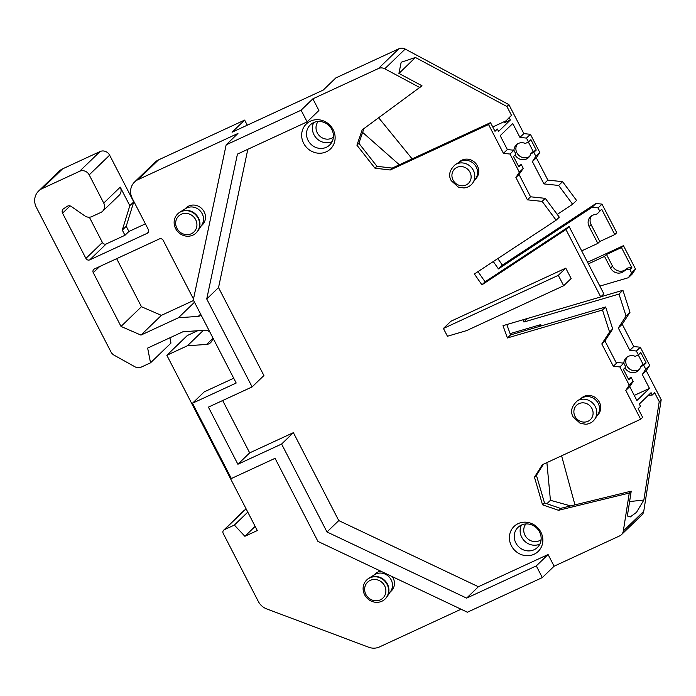 <?xml version="1.0" encoding="UTF-8"?>
<svg xmlns="http://www.w3.org/2000/svg" width="696" height="696" viewBox="0 0 696 696"><rect width="100%" height="100%" fill="white"/><g stroke="black" fill="none" stroke-linecap="round" stroke-linejoin="round"><path stroke-width="1.04" d="M233.717 378.233L204.267 391.848L192.479 403.228L231.35 478.535L275.059 458.325L317.941 541.418L467.399 612.219L542.323 577.584L554.112 566.205L548.083 554.521L536.294 565.9L542.323 577.584M222.668 400.531L249.681 452.87L237.893 464.249L208.409 407.125L252.117 386.915L206.738 298.984L218.527 287.605L263.906 375.535L252.117 386.915M523.279 168.415L519.346 172.208L509.968 154.034L513.9 150.24L515.91 154.129L513.491 156.469L518.851 166.849L521.269 164.517L523.279 168.415L519.042 174.478L530.57 196.794L545.29 198.351L542.14 201.379L527.42 199.83L515.901 177.515L519.042 174.478M518.346 165.874L521.269 164.517M530.404 134.302L523.862 133.615L519.929 137.408L526.472 138.095L530.404 134.302L539.783 152.476L536.338 157.792L547.856 180.107L543.924 183.901L532.405 161.585L536.338 157.792M509.141 117.65L511.499 115.371L506.923 106.505L415.425 57.481L401.174 62.257L398.921 73.419L422.002 85.782L362.172 129.891L356.918 145.186L358.884 143.289L376.945 166.3L392.196 168.093L490.523 122.635L494.995 131.309L497.353 129.03L498.571 131.396L510.359 120.016L504.122 122.896L509.141 117.65L510.359 120.016M366.818 579.89A13.233 12.293 46 0 1 366.975 579.733A13.233 12.293 46 0 1 368.889 578.237L374.692 574.644A11.762 10.927 46 0 1 391.152 579.82A11.762 10.927 46 0 1 390.717 591.243L386.915 596.916A13.233 12.293 46 0 1 385.358 598.778A13.233 12.293 46 0 1 385.201 598.925M373.769 575.218L374.953 574.078A11.762 10.927 46 0 1 380.93 571.251M392.379 576.679A11.762 10.927 46 0 1 393.11 577.924A11.762 10.927 46 0 1 391.291 591L390.108 592.148M368.889 578.237A13.233 12.293 46 0 1 387.402 584.057A13.233 12.293 46 0 1 386.915 596.916M364.617 594.749A13.233 12.293 46 0 1 366.661 580.038A13.233 12.293 46 0 1 387.089 584.362A13.233 12.293 46 0 1 385.045 599.082A13.233 12.293 46 0 1 364.617 594.749M365.896 594.454A11.032 10.24 46 0 1 370.237 580.386A11.032 10.24 46 0 1 384.627 585.797A11.032 10.24 46 0 1 380.294 599.865A11.032 10.24 46 0 1 365.896 594.454M177.845 213.768A13.233 12.293 46 0 1 178.002 213.611A13.233 12.293 46 0 1 179.925 212.123L185.728 208.522A11.762 10.927 46 0 1 202.179 213.698A11.762 10.927 46 0 1 201.744 225.121L197.951 230.794A13.233 12.293 46 0 1 196.394 232.655A13.233 12.293 46 0 1 196.237 232.803M184.797 209.096L185.98 207.956A11.762 10.927 46 0 1 204.145 211.801A11.762 10.927 46 0 1 202.327 224.886L201.144 226.026M179.925 212.123A13.233 12.293 46 0 1 198.438 217.935A13.233 12.293 46 0 1 197.951 230.794M175.644 228.636A13.233 12.293 46 0 1 177.689 213.916A13.233 12.293 46 0 1 198.125 218.239A13.233 12.293 46 0 1 196.081 232.96A13.233 12.293 46 0 1 175.644 228.636M176.932 228.331A11.032 10.24 46 0 1 181.273 214.264A11.032 10.24 46 0 1 195.663 219.675A11.032 10.24 46 0 1 191.322 233.743A11.032 10.24 46 0 1 176.932 228.331M623.799 363.155L619.866 366.949L629.245 385.132L633.177 381.33L631.168 377.441L628.749 379.772L623.39 369.385L625.808 367.053L623.799 363.155L617.256 362.468L616.299 362.912M574.957 504.87L561.594 455.802M570.668 505.914L550.423 500.302L546.891 462.596M312.878 98.815L318.907 110.499L307.119 121.878L301.09 110.194L312.878 98.815L378.441 68.504A7.351 6.829 -134 0 1 384.766 68.782L420.045 87.679M631.168 377.441L628.244 378.789M633.177 381.33L629.732 386.645L625.8 390.439L640.668 419.244L642.634 417.348L638.154 408.674L640.511 406.403L639.293 404.037L651.082 392.657L652.3 395.015L654.658 392.744L659.234 401.609L661.2 399.713L643.765 511.273A7.351 6.829 46 0 1 641.869 514.962L621.441 534.685A7.351 6.829 46 0 1 619.684 535.885L554.112 566.205M640.668 419.244L542.349 464.702L534.467 477.195L542.541 504.817L558.514 510.298L560.48 508.402L631.228 491.15L629.262 493.046L623.329 530.996A7.351 6.829 46 0 1 621.441 534.685M560.48 508.402L544.498 502.921L536.433 475.298L543.428 464.197M659.234 401.609L643.852 500.05L636.527 512.317L630.202 516.971L627.348 515.98L631.228 491.15M307.119 121.878L237.44 154.094L206.738 298.984M192.479 403.228L236.188 383.026L193.305 299.933L226.165 144.829L301.09 110.194M249.681 452.87L293.39 432.66L281.602 444.039L326.99 531.97L466.616 598.116L536.294 565.9M281.602 444.039L237.893 464.249M550.423 500.302L546.873 503.73M629.732 386.645L636.892 400.522L649.464 388.385L642.304 374.5L645.749 369.193L649.681 365.4L640.294 347.226L633.752 346.538L622.233 324.214L618.309 328.007L629.828 350.332L633.752 346.538M619.866 366.949L613.324 366.261L617.256 362.468M247.828 149.292L218.527 287.605M616.465 363.225L604.946 340.91L601.805 343.946L613.324 366.261M193.488 299.045L163.203 240.372A2.941 2.732 -134 0 0 159.375 238.928L94.438 268.952A2.941 2.732 -134 0 0 93.281 272.702L121.017 326.441L141.445 306.719L116.658 258.677M247.28 125.184L244.644 120.077L232.072 132.214L323.231 90.071L335.803 77.935L398.878 48.772L378.441 68.504M102.608 211.253L119.112 195.315A7.351 6.829 -134 0 0 120.243 187.137L103.739 203.075A7.351 6.829 -134 0 1 102.608 211.253A7.351 6.829 -134 0 1 100.85 212.454L91.855 216.604A7.351 6.829 46 0 1 84.773 215.864L71.218 206.451A3.68 3.41 46 0 0 67.26 206.312L63.588 208.73A3.68 3.41 46 0 0 62.562 213.185L70.087 205.92M89.366 217.213L102.408 242.486A2.941 2.732 46 0 0 106.244 243.931L124.976 235.274L122.296 230.08L129.821 205.694L120.243 187.137M129.821 205.694L133.754 201.901L109.629 155.165L89.192 174.887L103.739 203.075M255.145 526.385L244.888 536.294L234.369 525.08L224.373 529.7A2.941 2.732 46 0 0 223.216 533.449L258.303 601.422A14.703 13.659 46 0 0 266.699 608.913L368.671 647.228A14.703 13.659 -134 0 0 379.468 646.949L461.065 609.217M247.785 512.117L234.369 525.08M223.677 530.178L244.105 510.446A2.941 2.732 46 0 1 244.809 509.968L246.314 509.272M244.888 536.294L257.303 530.552L166.84 355.282L187.268 335.559L197.708 330.731M212.584 337.299A7.351 6.829 46 0 1 210.636 342.632A7.351 6.829 46 0 1 206.538 344.433L187.407 345.773L166.84 355.282M187.407 345.773L203.397 330.33M530.57 196.794L527.42 199.83M226.165 144.829L237.954 133.449L138.052 179.638A14.703 13.659 -134 0 0 134.537 182.047A14.703 13.659 -134 0 0 132.266 198.395L148.344 229.558A2.941 2.732 46 0 1 147.187 233.308L148.396 232.142M244.644 120.077L158.479 159.915A14.703 13.659 -134 0 0 154.964 162.316L134.537 182.047M147.187 233.308L89.749 259.86A2.941 2.732 46 0 1 85.912 258.425L62.562 213.185M169.92 337.777L170.964 343.093L150.527 362.825L147.648 348.078L182.909 331.775L204.511 330.252A7.351 6.829 46 0 1 209.905 332.096M150.527 362.825L141.297 367.088A7.351 6.829 -134 0 1 134.867 366.749L114.135 355.204A7.351 6.829 46 0 1 110.977 351.941L36.349 207.364A14.703 13.659 -134 0 1 38.628 191.008A14.703 13.659 -134 0 1 42.143 188.607L79.605 171.286A7.351 6.829 -134 0 1 89.192 174.887M109.629 155.165A7.351 6.829 -134 0 0 100.033 151.563L62.57 168.876A14.703 13.659 -134 0 0 59.056 171.286L38.628 191.008M122.296 230.08L126.228 226.287L128.908 231.481L145.403 223.851M133.754 201.901L126.228 226.287M124.976 235.274L128.908 231.481M466.555 330.626L447.441 336.246L443.422 328.46L558.305 275.346L563.664 285.734L466.555 330.626M540.87 532.127A17.365 16.121 -134 0 0 518.207 523.61A17.365 16.121 -134 0 0 511.377 545.76A17.365 16.121 -134 0 0 534.032 554.268A17.365 16.121 -134 0 0 540.87 532.127M443.422 328.46L450.886 321.248L565.77 268.134L571.129 278.522L563.664 285.734M333.14 129.647A17.365 16.121 46 0 1 326.302 151.798A17.365 16.121 46 0 1 303.639 143.289A17.365 16.121 46 0 1 310.477 121.139A17.365 16.121 46 0 1 333.14 129.647M597.151 415.625L597.551 415.242A11.762 10.927 -134 0 0 599.369 402.157A11.762 10.927 -134 0 0 581.203 398.312L580.812 398.695M458.847 162.403L459.247 162.02A11.762 10.927 46 0 1 477.413 165.865A11.762 10.927 46 0 1 475.594 178.95L475.194 179.333M293.39 432.66L338.769 520.591L478.396 586.737L548.083 554.521M558.514 510.298L629.262 493.046M625.8 390.439L629.245 385.132M477.987 271.614L485.06 281.802L481.919 284.838L565.952 229.532L600.735 296.922L502.99 325.667L507.401 337.96L602.492 309.998L609.557 332.001L601.805 343.946M481.919 284.838L474.385 273.989L556.139 220.188L542.14 201.379M519.346 172.208L515.901 177.515M356.918 145.186L374.979 168.197L390.238 169.989L488.557 124.532L503.425 153.338L509.968 154.034M478.396 586.737L466.616 598.116M539.557 531.935A13.972 12.972 -134 0 0 521.33 525.088A13.972 12.972 -134 0 0 517.989 527.368A13.972 12.972 -134 0 0 515.832 542.906A13.972 12.972 -134 0 0 534.058 549.753A13.972 12.972 -134 0 0 537.399 547.474A13.972 12.972 -134 0 0 539.557 531.935M545.29 198.351L559.279 217.152L556.139 220.188M475.803 178.428A11.762 10.927 -134 0 0 476.229 167.005A11.762 10.927 -134 0 0 459.778 161.829L455.28 164.621A12.902 11.98 -134 0 1 473.332 170.294A12.902 11.98 -134 0 1 472.854 182.822L475.803 178.428M326.328 147.282A13.972 12.972 46 0 1 308.102 140.435A13.972 12.972 46 0 1 310.259 124.897A13.972 12.972 46 0 1 313.591 122.618A13.972 12.972 46 0 1 331.827 129.465A13.972 12.972 46 0 1 329.669 145.003A13.972 12.972 46 0 1 326.328 147.282M577.236 400.905L581.734 398.121A11.762 10.927 46 0 1 598.186 403.297A11.762 10.927 46 0 1 597.76 414.72L594.819 419.114A12.902 11.98 46 0 0 595.289 406.586A12.902 11.98 46 0 0 577.236 400.905C571.468 406.36 570.12 411.719 573.191 416.974L580.238 423.368L585.849 424.255C589.686 423.899 592.67 422.185 594.819 419.114M121.017 326.441L140.949 335.089L161.376 315.366L141.445 306.719M193.584 300.472L161.376 315.366M200.622 314.113L198.282 316.375L178.411 317.767L140.949 335.089M178.411 317.767L194.497 302.238M198.282 316.375A2.941 2.732 -134 0 0 200.674 314.218M362.625 132.388L399.347 164.787M378.72 117.824L412.145 158.871M363.921 128.612L358.884 143.289M398.965 73.437L415.425 57.481M492.759 126.968L506.157 120.773M374.979 168.197L376.945 166.3M661.2 399.713L646.227 370.707L642.304 374.5M646.227 370.707L649.681 365.4M565.77 268.134L558.305 275.346M542.541 504.817L544.498 502.921M534.467 477.195L536.433 475.298M523.862 133.615L508.889 104.609L405.194 49.051A7.351 6.829 -134 0 0 398.878 48.772M557.226 214.394L572.634 204.25L576.566 200.457L562.577 181.656L547.856 180.107M581.673 250.873L597.838 243.4L599.804 241.503L614.785 234.578L616.752 232.681L602.005 204.119L595.993 203.484L502.347 265.106L497.805 258.573M588.381 263.854L604.537 256.38L606.503 254.484L621.485 247.559L623.451 245.662L587.554 262.262M623.451 245.662L635.509 269.03L632.342 273.911L628.418 277.704L599.856 286.1M523.087 319.751L523.897 322.022L618.988 294.069L626.061 316.071L629.993 312.278L622.92 290.275L600.926 296.74M629.993 312.278L622.233 324.214M503.425 153.338L507.358 149.544L513.9 150.24M488.557 124.532L490.523 122.635M507.358 149.544L500.189 135.668L512.761 123.531L519.929 137.408M508.889 104.609L506.923 106.505M485.06 281.802L569.093 226.496L565.952 229.532M390.238 169.989L392.196 168.093M326.99 531.97L338.769 520.591M640.294 347.226L636.37 351.019L629.828 350.332M624.965 367.871A8.822 8.195 -134 0 0 636.335 371.934A8.822 8.195 -134 0 0 638.45 370.498A8.822 8.195 -134 0 0 640.581 366.757L642.547 364.861L646.158 362.964L640.798 352.576L638.38 354.916L635.222 356.369A8.822 8.195 -134 0 0 628.297 356.361A8.822 8.195 -134 0 0 626.191 357.796A8.822 8.195 -134 0 0 623.816 363.208M643.208 364.556L638.258 354.969M600.735 296.922L603.876 293.886L569.093 226.496M634.256 395.415L649.464 388.385M629.602 501.555L643.852 500.05M652.3 395.015L648.35 395.293M627.253 356.944A8.822 8.195 -134 0 0 627.957 367.471A8.822 8.195 -134 0 0 638.302 370.037A8.822 8.195 -134 0 0 639.346 369.463M507.401 337.96L510.542 334.924L506.818 324.536M602.492 309.998L605.633 306.962L612.706 328.964L609.557 332.001M510.542 334.924L605.633 306.962M604.946 340.91L612.706 328.964M645.749 369.193L643.739 365.296L646.158 362.964M638.38 354.916L636.37 351.019M640.581 366.757L643.739 365.296M541.401 325.85L540.766 324.614L510.081 333.636M626.061 316.071L618.309 328.007M604.537 256.38L610.566 268.064A8.822 8.195 46 0 0 619.205 273.11A8.822 8.195 46 0 0 623.259 271.718L625.974 269.822L629.906 269.578L631.585 272.823L628.418 277.704M493.299 261.539L498.423 268.9L592.061 207.278L598.082 207.913L599.752 211.158L597.133 213.942L593.888 214.803A8.822 8.195 -134 0 0 590.486 216.708A8.822 8.195 -134 0 0 590.225 216.978A8.822 8.195 -134 0 0 589.12 226.522L597.838 243.4M572.634 204.25L558.644 185.449L543.924 183.901M515.066 154.947A8.822 8.195 46 0 0 526.437 159.019A8.822 8.195 46 0 0 528.551 157.574A8.822 8.195 46 0 0 530.683 153.842L533.841 152.381L535.85 156.269L532.405 161.585M513.926 150.284A8.822 8.195 46 0 1 516.293 144.881A8.822 8.195 46 0 1 518.398 143.437A8.822 8.195 46 0 1 525.323 143.454L528.481 141.993L530.9 139.661L536.259 150.04L532.649 151.946L530.683 153.842M526.472 138.095L528.481 141.993M502.347 265.106L498.423 268.9M614.785 234.578L601.718 209.261L597.133 213.942M602.005 204.119L598.082 207.913M599.752 211.158L601.718 209.261M631.585 272.823L635.509 269.03M527.638 318.42L523.897 322.022M618.988 294.069L622.92 290.275M540.766 324.614L538.652 326.659M629.906 269.578L631.872 267.682L627.94 267.925L625.226 269.822A8.822 8.195 46 0 1 621.171 271.214A8.822 8.195 46 0 1 612.532 266.168L606.503 254.484M631.872 267.682L621.485 247.559M627.94 267.925L625.974 269.822M595.993 203.484L592.061 207.278M562.577 181.656L558.644 185.449M533.841 152.381L536.259 150.04M533.31 151.632L528.36 142.045M529.447 156.539A8.822 8.195 46 0 1 528.403 157.122A8.822 8.195 46 0 1 518.059 154.547A8.822 8.195 46 0 1 517.363 144.02M539.783 152.476L535.85 156.269M591.557 215.847A8.822 8.195 -134 0 0 591.087 224.625L599.804 241.503M623.329 530.996L643.765 511.273M99.676 266.533L93.281 272.702M224.373 529.7L244.809 509.968M206.538 344.433L212.576 338.604M138.052 179.638L158.479 159.915M85.912 258.425L102.408 242.486M62.57 168.876L42.143 188.607M100.033 151.563L79.605 171.286M89.749 259.86L106.244 243.931M332.114 141.645A13.972 12.972 46 0 1 313.992 134.746A13.972 12.972 46 0 1 313.696 122.566M333.367 137.234A11.032 10.24 46 0 1 317.272 132.832A11.032 10.24 46 0 1 318.15 121.478M575.018 416.382A9.97 9.257 46 0 1 578.942 403.663A9.97 9.257 46 0 1 591.957 408.552A9.97 9.257 46 0 1 588.033 421.271A9.97 9.257 46 0 1 575.018 416.382M521.435 525.045A13.972 12.972 -134 0 0 521.722 537.216A13.972 12.972 -134 0 0 539.844 544.115M453.061 180.09A9.97 9.257 -134 0 0 466.068 184.979A9.97 9.257 -134 0 0 469.991 172.26A9.97 9.257 -134 0 0 456.985 167.371A9.97 9.257 -134 0 0 453.061 180.09M525.88 523.949A11.032 10.24 -134 0 0 525.01 535.302A11.032 10.24 -134 0 0 541.096 539.705M384.766 68.782L405.194 49.051M623.259 271.718L625.226 269.822M610.566 268.064L612.532 266.168M591.087 224.625L589.12 226.522M455.28 164.621C449.52 170.015 448.163 175.375 451.234 180.682L458.281 187.076L463.893 187.964C467.721 187.607 470.713 185.893 472.854 182.822"/></g></svg>
